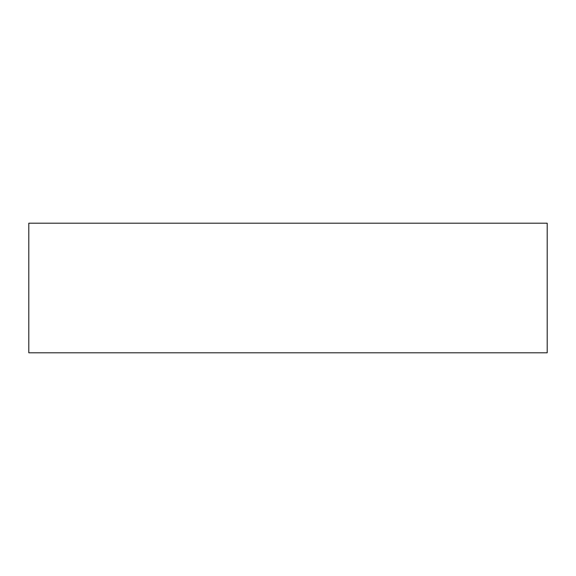 <?xml version="1.0" encoding="UTF-8"?>
<svg xmlns="http://www.w3.org/2000/svg" width="576" height="576" viewBox="0 0 576 576"><rect width="100%" height="100%" fill="white"/><g stroke="black" fill="none" stroke-linecap="round" stroke-linejoin="round"><path stroke-width="0.43" stroke-dasharray="2.88 2.16" d="M547.2 223.2L547.2 352.8L547.2 223.2L28.8 223.2L28.8 352.8L28.8 223.2L547.2 223.2M28.8 352.8L547.2 352.8L28.8 352.8"/><path stroke-width="0.86" d="M547.2 352.8L547.2 223.2L547.2 352.8L28.8 352.8L28.8 223.2L547.2 223.2L28.8 223.2L28.8 352.8L547.2 352.8"/></g></svg>
